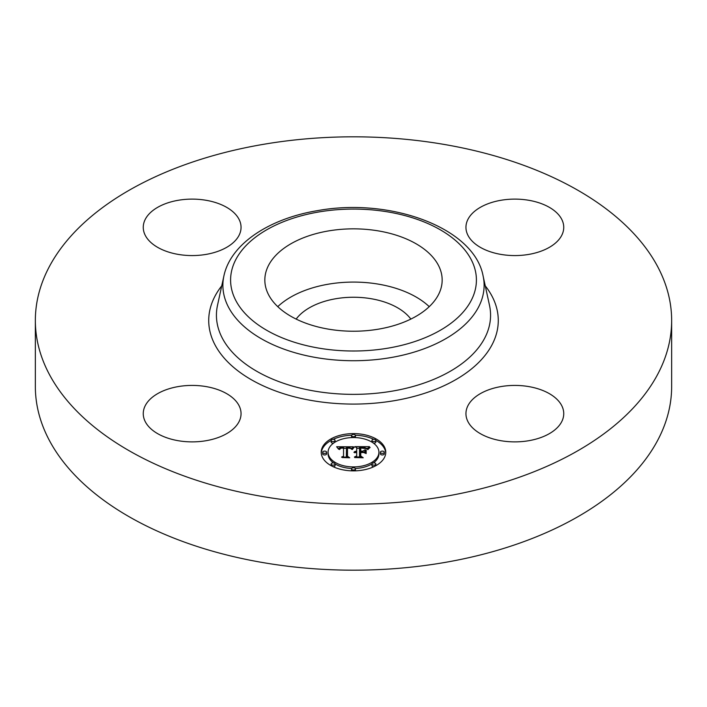 <?xml version="1.0" encoding="UTF-8"?>
<svg xmlns="http://www.w3.org/2000/svg" width="707" height="707" viewBox="0 0 707 707"><rect width="100%" height="100%" fill="white"/><g stroke="black" fill="none" stroke-linecap="round" stroke-linejoin="round"><path stroke-width="1.06" d="M277.763 306.652A88.667 51.187 180 0 1 429.237 306.652M296.153 319.078A62.393 36.022 180 0 1 335.931 298.708A62.393 36.022 180 0 1 410.847 319.078M671.65 320.501L671.65 386.499A318.15 183.679 180 0 1 443.068 562.754A318.15 183.679 180 0 1 35.35 386.499L35.35 320.501A318.15 183.679 180 0 1 263.932 144.246A318.15 183.679 180 0 1 671.65 320.501A318.15 183.679 180 0 1 443.068 496.747A318.15 183.679 180 0 1 35.35 320.501M438.579 265.629A88.667 51.187 180 0 1 442.167 280.043A88.667 51.187 180 0 1 366.111 330.708A88.667 51.187 180 0 1 268.421 294.457A88.667 51.187 180 0 1 264.833 280.043A88.667 51.187 180 0 1 340.889 229.368A88.667 51.187 180 0 1 438.579 265.629M528.615 440.735A48.898 28.227 180 0 1 465.948 413.648A48.898 28.227 180 0 1 501.086 386.561A48.898 28.227 180 0 1 563.744 413.648A48.898 28.227 180 0 1 528.615 440.735M561.765 219.391A48.898 28.227 180 0 1 563.744 227.345A48.898 28.227 180 0 1 521.801 255.289A48.898 28.227 180 0 1 467.928 235.29A48.898 28.227 180 0 1 465.948 227.345A48.898 28.227 180 0 1 507.891 199.401A48.898 28.227 180 0 1 561.765 219.391M178.385 200.258A48.898 28.227 180 0 1 241.052 227.345A48.898 28.227 180 0 1 205.914 254.432A48.898 28.227 180 0 1 143.256 227.345A48.898 28.227 180 0 1 178.385 200.258M239.072 405.703A48.898 28.227 180 0 1 241.052 413.648A48.898 28.227 180 0 1 199.109 441.592A48.898 28.227 180 0 1 145.235 421.602A48.898 28.227 180 0 1 143.256 413.648A48.898 28.227 180 0 1 185.199 385.704A48.898 28.227 180 0 1 239.072 405.703M385.775 452.233A32.275 18.629 180 0 1 353.5 470.871A32.275 18.629 180 0 1 321.225 452.233A32.275 18.629 180 0 1 353.5 433.603A32.275 18.629 180 0 1 385.775 452.233M378.925 452.233A25.425 14.679 180 0 1 353.5 466.912A25.425 14.679 180 0 1 328.075 452.233A25.425 14.679 180 0 1 353.5 437.553A25.425 14.679 180 0 1 378.925 452.233L378.925 453.832A25.425 14.679 0 0 1 373.482 462.908M353.403 446.78L351.467 449.131L349.93 447.655L346.518 447.398L346.342 456.218L348.012 457.111L341.561 457.111L343.54 456.156L343.54 448.052L340.915 448.211L339.413 449.352L340.376 448.141L343.54 447.443L339.908 447.672L338.662 449.263L336.612 446.744L353.403 446.78M354.207 447.328L351.989 449.475L354.207 447.328M350.416 448.371L347.49 448.061L347.473 456.245L349.718 457.774L342.188 457.553L348.94 457.553L347.049 456.307L347.049 447.823L350.425 448.247M369.443 446.665L367.136 449.104L364.883 447.558L359.536 447.337L359.536 451.146L360.393 451.146L360.393 447.787L364.193 447.831L366.261 448.618L360.747 448.008L360.747 451.146L362.877 451.146L365.13 449.776L365.13 453.187L362.762 451.835L359.536 451.835L359.536 455.935L361.339 456.996L354.41 456.996L356.708 455.935L356.708 452.436L354.543 452.736L356.708 451.835L353.915 452.303L356.708 451.146L356.708 447.717L354.808 446.665L369.443 446.665M370.132 447.425L367.684 449.537L370.132 447.425M366.164 453.576L366.164 450.059L365.793 453.452M360.747 452.515L360.747 455.997L363.23 457.774L354.711 457.553L362.435 457.553L360.393 456.095L360.393 452.294L363.637 452.515L360.747 452.515M355.453 435.583A1.953 1.131 180 0 1 353.5 436.705A1.953 1.131 180 0 1 351.547 435.583A1.953 1.131 180 0 1 353.5 434.452A1.953 1.131 180 0 1 355.453 435.583L355.453 437.173A1.953 1.131 0 0 1 355.321 437.598M384.308 452.233A1.953 1.131 180 0 1 382.346 453.364A1.953 1.131 180 0 1 380.393 452.233A1.953 1.131 180 0 1 382.346 451.11A1.953 1.131 180 0 1 384.308 452.233L384.308 453.832A1.953 1.131 0 0 1 382.346 454.963A1.953 1.131 0 0 1 380.393 453.832L380.393 452.233M375.859 440.461A1.953 1.131 180 0 1 373.897 441.583A1.953 1.131 180 0 1 371.944 440.461A1.953 1.131 180 0 1 373.897 439.33A1.953 1.131 180 0 1 375.859 440.461L375.859 442.052A1.953 1.131 0 0 1 373.482 443.156M355.453 468.891A1.953 1.131 180 0 1 353.5 470.022A1.953 1.131 180 0 1 351.547 468.891A1.953 1.131 180 0 1 353.5 467.76A1.953 1.131 180 0 1 355.453 468.891L355.453 470.491A1.953 1.131 0 0 1 355.365 470.835M375.859 464.013A1.953 1.131 180 0 1 373.897 465.144A1.953 1.131 180 0 1 371.944 464.013A1.953 1.131 180 0 1 373.897 462.882A1.953 1.131 180 0 1 375.859 464.013L375.859 465.613A1.953 1.131 0 0 1 375.85 465.674M322.692 452.233A1.953 1.131 180 0 1 324.654 451.11A1.953 1.131 180 0 1 326.607 452.233A1.953 1.131 180 0 1 324.654 453.364A1.953 1.131 180 0 1 322.692 452.233L322.692 453.832A1.953 1.131 0 0 0 324.654 454.963A1.953 1.131 0 0 0 326.607 453.832L326.607 452.233M331.141 440.461A1.953 1.131 180 0 1 333.103 439.33A1.953 1.131 180 0 1 335.056 440.461A1.953 1.131 180 0 1 333.103 441.583A1.953 1.131 180 0 1 331.141 440.461L331.141 442.052A1.953 1.131 0 0 0 333.518 443.156M331.141 464.013A1.953 1.131 180 0 1 333.103 462.882A1.953 1.131 180 0 1 335.056 464.013A1.953 1.131 180 0 1 333.103 465.144A1.953 1.131 180 0 1 331.141 464.013L331.141 465.613A1.953 1.131 0 0 0 331.15 465.674M363.592 452.303L365.13 451.366L365.13 453.187M356.708 448.256L359.536 448.256M366.288 448.256L367.737 448.256M356.708 451.146L356.708 451.835M356.293 451.181L356.293 451.817M355.913 451.225L355.913 451.835M355.55 451.296L355.55 451.87M355.232 451.384L355.232 451.932M354.932 451.49L354.932 452.012M354.667 451.614L354.667 452.1M354.437 451.755L354.437 452.206M356.708 455.935L356.708 456.996M359.536 455.935L359.536 456.996M362.877 451.146L362.877 451.897M360.747 451.146L360.747 451.835M360.393 451.146L360.393 451.835M359.536 451.146L359.536 451.835M337.911 448.335L338.971 448.326M343.54 448.309L346.501 448.291M350.805 448.273L352.015 448.265M343.54 447.443L343.54 448.052M339.979 448.379L339.979 448.848M339.864 448.485L339.864 449.078M339.758 448.6L339.758 449.449M339.669 448.724L339.669 449.537M339.59 448.865L339.59 449.537M339.519 449.016L339.519 449.537M343.54 456.156L343.54 457.111M346.342 456.218L346.342 457.111M353.853 447.204L353.853 447.646M353.65 447.363L353.65 447.849M353.456 447.549L353.456 448.07M353.253 447.752L353.253 448.3M353.058 447.973L353.058 448.556M352.855 448.22L352.855 448.821M352.652 448.485L352.652 449.113M352.44 448.777L352.44 449.413M352.236 449.078L352.236 449.528M368.868 448.017L368.868 448.468M368.594 448.265L368.594 448.751M368.356 448.521L368.356 449.051M368.144 448.777L368.144 449.36M367.958 449.025L367.958 449.643M347.049 456.307L347.482 449.422M360.393 456.095L360.747 453.894M385.739 453.037A32.275 18.629 0 0 0 375.85 440.39M373.764 439.33A32.275 18.629 0 0 0 355.365 435.229M351.635 435.229A32.275 18.629 0 0 0 333.236 439.33M331.15 440.39A32.275 18.629 0 0 0 321.261 453.037M328.075 452.233L328.075 453.832A25.425 14.679 0 0 0 333.518 462.908M335.056 463.933A25.425 14.679 0 0 0 351.679 468.476M355.321 468.476A25.425 14.679 0 0 0 371.944 463.933M351.547 435.583L351.547 437.173A1.953 1.131 0 0 0 351.679 437.598M371.944 440.461L371.944 442.052A1.953 1.131 0 0 0 371.944 442.131M351.547 468.891L351.547 470.491A1.953 1.131 0 0 0 351.635 470.835M371.944 464.013L371.944 465.613A1.953 1.131 0 0 0 373.764 466.735M335.056 442.131A1.953 1.131 0 0 0 335.056 442.052L335.056 440.461M333.236 466.735A1.953 1.131 0 0 0 335.056 465.613L335.056 464.013M483.093 275.916L489.5 305.353A137.07 79.14 180 0 1 392.093 391.157A137.07 79.14 180 0 1 217.5 305.353L223.907 275.916C230.615 243.888 269.314 218.569 317.593 210.624C390.14 197.306 474.097 227.61 483.093 275.916A130.618 75.41 180 0 1 390.273 357.68A130.618 75.41 180 0 1 223.907 275.916M485.258 285.858A144.776 83.585 180 0 1 394.259 400.701A144.776 83.585 180 0 1 244.127 375.267A144.776 83.585 180 0 1 221.742 285.858M388.108 348.136A122.912 70.965 180 0 1 235.564 300.015A122.912 70.965 180 0 1 318.892 211.95A122.912 70.965 180 0 1 471.436 260.061A122.912 70.965 180 0 1 388.108 348.136"/></g></svg>
